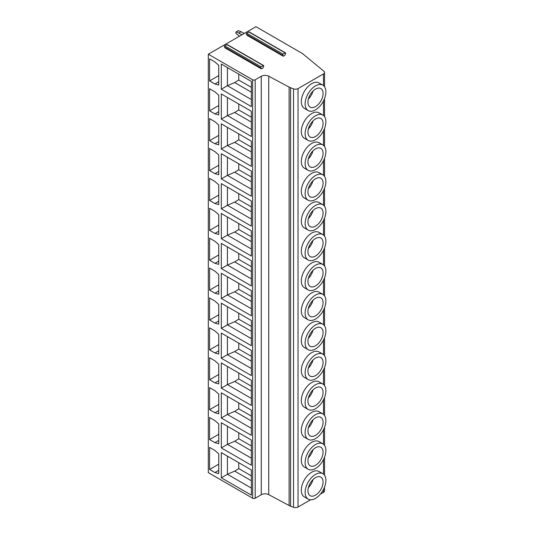 <?xml version="1.0" encoding="UTF-8"?>
<svg xmlns="http://www.w3.org/2000/svg" width="534" height="534" viewBox="0 0 534 534"><rect width="100%" height="100%" fill="white"/><g stroke="black" fill="none" stroke-linecap="round" stroke-linejoin="round"><path stroke-width="0.8" d="M208.307 54.208L252.635 79.8A1.802 1.041 0 0 0 255.185 79.8L261.253 76.295A5.407 3.117 180 0 1 268.742 76.215L289.114 87.102A10.807 6.241 0 0 0 290.576 87.756L293.526 88.864A3.605 2.083 0 0 0 298.039 88.591L323.491 73.899A3.605 2.083 0 0 0 324.545 72.424A3.605 2.083 0 0 0 323.898 71.229L302.444 53.54L255.946 26.7L208.307 54.208L208.307 472.637L252.635 498.229A1.802 1.041 180 0 0 255.185 498.229L261.253 494.731A5.407 3.117 180 0 1 268.742 494.644L289.114 505.538A10.807 6.241 180 0 0 290.576 506.192L293.526 507.3A3.605 2.083 180 0 0 298.039 507.026L310.548 499.804M320.467 494.077L323.491 492.328A3.605 2.083 0 0 0 324.545 490.859L324.545 487.088M322.85 85.146L319.032 82.944A14.685 8.477 120 0 0 311.689 83.671A14.685 8.477 120 0 0 302.097 96.607A14.685 8.477 120 0 0 304.347 108.369L308.171 110.578A14.685 8.477 120 0 0 315.507 109.85A14.685 8.477 120 0 0 325.099 96.914A14.685 8.477 120 0 0 322.85 85.146A14.685 8.477 120 0 0 315.507 85.874A14.685 8.477 120 0 0 305.915 98.81A14.685 8.477 120 0 0 308.171 110.578M322.85 115.037L319.032 112.828A14.685 8.477 120 0 0 311.689 113.555A14.685 8.477 120 0 0 302.097 126.491A14.685 8.477 120 0 0 304.347 138.259L308.171 140.462A14.685 8.477 120 0 0 315.507 139.734A14.685 8.477 120 0 0 325.099 126.798A14.685 8.477 120 0 0 322.85 115.037A14.685 8.477 120 0 0 315.507 115.765A14.685 8.477 120 0 0 305.915 128.701A14.685 8.477 120 0 0 308.171 140.462M322.85 144.921L319.032 142.718A14.685 8.477 120 0 0 311.689 143.446A14.685 8.477 120 0 0 302.097 156.382A14.685 8.477 120 0 0 304.347 168.15L308.171 170.353A14.685 8.477 120 0 0 315.507 169.625A14.685 8.477 120 0 0 325.099 156.689A14.685 8.477 120 0 0 322.85 144.921A14.685 8.477 120 0 0 315.507 145.648A14.685 8.477 120 0 0 305.915 158.591A14.685 8.477 120 0 0 308.171 170.353M322.85 174.812L319.032 172.602A14.685 8.477 120 0 0 311.689 173.33A14.685 8.477 120 0 0 302.097 186.273A14.685 8.477 120 0 0 304.347 198.034L308.171 200.243A14.685 8.477 120 0 0 315.507 199.516A14.685 8.477 120 0 0 325.099 186.58A14.685 8.477 120 0 0 322.85 174.812A14.685 8.477 120 0 0 315.507 175.539A14.685 8.477 120 0 0 305.915 188.475A14.685 8.477 120 0 0 308.171 200.243M322.85 204.702L319.032 202.493A14.685 8.477 120 0 0 311.689 203.22A14.685 8.477 120 0 0 302.097 216.157A14.685 8.477 120 0 0 304.347 227.925L308.171 230.127A14.685 8.477 120 0 0 315.507 229.4A14.685 8.477 120 0 0 325.099 216.464A14.685 8.477 120 0 0 322.85 204.702A14.685 8.477 120 0 0 315.507 205.43A14.685 8.477 120 0 0 305.915 218.366A14.685 8.477 120 0 0 308.171 230.127M322.85 234.586L319.032 232.383A14.685 8.477 120 0 0 311.689 233.111A14.685 8.477 120 0 0 302.097 246.047A14.685 8.477 120 0 0 304.347 257.809L308.171 260.018A14.685 8.477 120 0 0 315.507 259.29A14.685 8.477 120 0 0 325.099 246.354A14.685 8.477 120 0 0 322.85 234.586A14.685 8.477 120 0 0 315.507 235.314A14.685 8.477 120 0 0 305.915 248.25A14.685 8.477 120 0 0 308.171 260.018M322.85 264.477L319.032 262.267A14.685 8.477 120 0 0 311.689 262.995A14.685 8.477 120 0 0 302.097 275.938A14.685 8.477 120 0 0 304.347 287.699L308.171 289.909A14.685 8.477 120 0 0 315.507 289.181A14.685 8.477 120 0 0 325.099 276.238A14.685 8.477 120 0 0 322.85 264.477A14.685 8.477 120 0 0 315.507 265.204A14.685 8.477 120 0 0 305.915 278.141A14.685 8.477 120 0 0 308.171 289.909M322.85 294.361L319.032 292.158A14.685 8.477 120 0 0 311.689 292.886A14.685 8.477 120 0 0 302.097 305.822A14.685 8.477 120 0 0 304.347 317.59L308.171 319.793A14.685 8.477 120 0 0 315.507 319.065A14.685 8.477 120 0 0 325.099 306.129A14.685 8.477 120 0 0 322.85 294.361A14.685 8.477 120 0 0 315.507 295.088A14.685 8.477 120 0 0 305.915 308.031A14.685 8.477 120 0 0 308.171 319.793M322.85 324.251L319.032 322.049A14.685 8.477 120 0 0 311.689 322.776A14.685 8.477 120 0 0 302.097 335.712A14.685 8.477 120 0 0 304.347 347.474L308.171 349.683A14.685 8.477 120 0 0 315.507 348.956A14.685 8.477 120 0 0 325.099 336.019A14.685 8.477 120 0 0 322.85 324.251A14.685 8.477 120 0 0 315.507 324.979A14.685 8.477 120 0 0 305.915 337.915A14.685 8.477 120 0 0 308.171 349.683M322.85 354.142L319.032 351.933A14.685 8.477 120 0 0 311.689 352.66A14.685 8.477 120 0 0 302.097 365.596A14.685 8.477 120 0 0 304.347 377.364L308.171 379.567A14.685 8.477 120 0 0 315.507 378.84A14.685 8.477 120 0 0 325.099 365.903A14.685 8.477 120 0 0 322.85 354.142A14.685 8.477 120 0 0 315.507 354.87A14.685 8.477 120 0 0 305.915 367.806A14.685 8.477 120 0 0 308.171 379.567M322.85 384.026L319.032 381.823A14.685 8.477 120 0 0 311.689 382.551A14.685 8.477 120 0 0 302.097 395.487A14.685 8.477 120 0 0 304.347 407.248L308.171 409.458A14.685 8.477 120 0 0 315.507 408.73A14.685 8.477 120 0 0 325.099 395.794A14.685 8.477 120 0 0 322.85 384.026A14.685 8.477 120 0 0 315.507 384.754A14.685 8.477 120 0 0 305.915 397.696A14.685 8.477 120 0 0 308.171 409.458M322.85 413.917L319.032 411.707A14.685 8.477 120 0 0 311.689 412.435A14.685 8.477 120 0 0 302.097 425.378A14.685 8.477 120 0 0 304.347 437.139L308.171 439.349A14.685 8.477 120 0 0 315.507 438.621A14.685 8.477 120 0 0 325.099 425.678A14.685 8.477 120 0 0 322.85 413.917A14.685 8.477 120 0 0 315.507 414.644A14.685 8.477 120 0 0 305.915 427.58A14.685 8.477 120 0 0 308.171 439.349M322.85 443.807L319.032 441.598A14.685 8.477 120 0 0 311.689 442.326A14.685 8.477 120 0 0 302.097 455.262A14.685 8.477 120 0 0 304.347 467.03L308.171 469.232A14.685 8.477 120 0 0 315.507 468.505A14.685 8.477 120 0 0 325.099 455.569A14.685 8.477 120 0 0 322.85 443.807A14.685 8.477 120 0 0 315.507 444.535A14.685 8.477 120 0 0 305.915 457.471A14.685 8.477 120 0 0 308.171 469.232M322.85 473.691L319.032 471.489A14.685 8.477 120 0 0 311.689 472.216A14.685 8.477 120 0 0 302.097 485.152A14.685 8.477 120 0 0 304.347 496.914L308.171 499.123A14.685 8.477 120 0 0 315.507 498.396A14.685 8.477 120 0 0 325.099 485.459A14.685 8.477 120 0 0 322.85 473.691A14.685 8.477 120 0 0 315.507 474.419A14.685 8.477 120 0 0 305.915 487.355A14.685 8.477 120 0 0 308.171 499.123M251.36 81.415L221.303 64.06L221.303 89.238L251.36 106.6L251.36 81.415M218.753 65.322L214.935 61.944L209.582 58.853L209.582 80.914L214.935 84.005L218.753 85.033L218.753 65.322M251.36 111.306L221.303 93.951L221.303 119.129L251.36 136.484L251.36 111.306M218.753 95.212L214.935 91.828L209.582 88.744L209.582 110.805L214.935 113.896L218.753 114.923L218.753 95.212M251.36 141.19L221.303 123.835L221.303 149.019L251.36 166.374L251.36 141.19M218.753 125.103L214.935 121.719L209.582 118.628L209.582 140.689L214.935 143.78L218.753 144.807L218.753 125.103M251.36 171.08L221.303 153.725L221.303 178.903L251.36 196.258L251.36 171.08M218.753 154.987L214.935 151.609L209.582 148.519L209.582 170.58L214.935 173.67L218.753 174.698L218.753 154.987M251.36 200.971L221.303 183.609L221.303 208.794L251.36 226.149L251.36 200.971M218.753 184.877L214.935 181.493L209.582 178.403L209.582 200.47L214.935 203.554L218.753 204.589L218.753 184.877M251.36 230.855L221.303 213.5L221.303 238.685L251.36 256.04L251.36 230.855M218.753 214.768L214.935 211.384L209.582 208.293L209.582 230.354L214.935 233.445L218.753 234.473L218.753 214.768M251.36 260.746L221.303 243.391L221.303 268.569L251.36 285.924L251.36 260.746M218.753 244.652L214.935 241.268L209.582 238.184L209.582 260.245L214.935 263.335L218.753 264.363L218.753 244.652M251.36 290.629L221.303 273.274L221.303 298.459L251.36 315.814L251.36 290.629M218.753 274.543L214.935 271.159L209.582 268.068L209.582 290.136L214.935 293.219L218.753 294.254L218.753 274.543M251.36 320.52L221.303 303.165L221.303 328.343L251.36 345.705L251.36 320.52M218.753 304.427L214.935 301.049L209.582 297.959L209.582 320.02L214.935 323.11L218.753 324.138L218.753 304.427M251.36 350.411L221.303 333.056L221.303 358.234L251.36 375.589L251.36 350.411M218.753 334.317L214.935 330.933L209.582 327.849L209.582 349.91L214.935 353.001L218.753 354.029L218.753 334.317M251.36 380.295L221.303 362.94L221.303 388.125L251.36 405.48L251.36 380.295M218.753 364.208L214.935 360.824L209.582 357.733L209.582 379.794L214.935 382.885L218.753 383.913L218.753 364.208M251.36 410.185L221.303 392.83L221.303 418.009L251.36 435.364L251.36 410.185M218.753 394.092L214.935 390.708L209.582 387.624L209.582 409.685L214.935 412.775L218.753 413.803L218.753 394.092M251.36 440.076L221.303 422.714L221.303 447.899L251.36 465.254L251.36 440.076M218.753 423.983L214.935 420.598L209.582 417.508L209.582 439.575L214.935 442.659L218.753 443.694L218.753 423.983M251.36 469.96L221.303 452.605L221.303 477.79L251.36 495.145L251.36 469.96M218.753 453.873L214.935 450.489L209.582 447.399L209.582 469.459L214.935 472.55L218.753 473.578L218.753 453.873M284.929 55.269L283.274 56.23L282.66 55.229A0.647 0.374 -60 0 1 283.02 54.168L285.183 52.919A0.647 0.374 -60 0 1 285.543 53.567L284.929 55.269M283.274 55.783L246.968 34.823L246.968 35.271L283.274 56.23M263.022 67.918L261.366 68.879L260.746 67.878A0.647 0.374 -60 0 1 261.106 66.817L263.275 65.569A0.647 0.374 -60 0 1 263.636 66.216L263.022 67.918M263.596 65.535L227.29 44.576A0.647 0.374 -60 0 0 226.97 44.609L224.807 45.857A0.647 0.374 -60 0 0 224.447 46.919L225.061 47.92L261.366 68.879M246.968 34.823L246.354 34.269A0.647 0.374 -60 0 1 246.715 33.208L248.877 31.96A0.647 0.374 -60 0 1 249.204 31.927L285.51 52.886M225.061 47.473L261.366 68.432M251.36 99.538L227.417 85.714L234.713 82.576L238.751 80.047L238.751 74.133M221.303 89.238L227.417 85.714L227.417 67.591M251.36 92.195L234.713 82.576M251.36 87.329L238.751 80.047M214.935 84.005L218.753 81.795M209.582 80.914L218.753 75.621M251.36 129.428L227.417 115.598L234.713 112.467L238.751 109.937L238.751 104.023M221.303 119.129L227.417 115.598L227.417 97.475M251.36 122.079L234.713 112.467M251.36 117.22L238.751 109.937M214.935 113.896L218.753 111.686M209.582 110.805L218.753 105.512M251.36 159.312L227.417 145.488L234.713 142.358L238.751 139.821L238.751 133.914M221.303 149.019L227.417 145.488L227.417 127.366M251.36 151.97L234.713 142.358M251.36 147.104L238.751 139.821M214.935 143.78L218.753 141.577M209.582 140.689L218.753 135.396M251.36 189.203L227.417 175.372L234.713 172.242L238.751 169.712L238.751 163.798M221.303 178.903L227.417 175.372L227.417 157.256M251.36 181.86L234.713 172.242M251.36 176.994L238.751 169.712M214.935 173.67L218.753 171.461M209.582 170.58L218.753 165.286M251.36 219.087L227.417 205.263L234.713 202.132L238.751 199.603L238.751 193.688M221.303 208.794L227.417 205.263L227.417 187.14M251.36 211.744L234.713 202.132M251.36 206.878L238.751 199.603M214.935 203.554L218.753 201.351M209.582 200.47L218.753 195.17M251.36 248.977L227.417 235.154L234.713 232.016L238.751 229.487L238.751 223.572M221.303 238.685L227.417 235.154L227.417 217.031M251.36 241.635L234.713 232.016M251.36 236.769L238.751 229.487M214.935 233.445L218.753 231.242M209.582 230.354L218.753 225.061M251.36 278.868L227.417 265.038L234.713 261.907L238.751 259.377L238.751 253.463M221.303 268.569L227.417 265.038L227.417 246.922M251.36 271.519L234.713 261.907M251.36 266.66L238.751 259.377M214.935 263.335L218.753 261.126M209.582 260.245L218.753 254.952M251.36 308.752L227.417 294.928L234.713 291.798L238.751 289.268L238.751 283.354M221.303 298.459L227.417 294.928L227.417 276.806M251.36 301.41L234.713 291.798M251.36 296.544L238.751 289.268M214.935 293.219L218.753 291.017M209.582 290.136L218.753 284.836M251.36 338.643L227.417 324.819L234.713 321.682L238.751 319.152L238.751 313.238M221.303 328.343L227.417 324.819L227.417 306.696M251.36 331.3L234.713 321.682M251.36 326.434L238.751 319.152M214.935 323.11L218.753 320.901M209.582 320.02L218.753 314.726M251.36 368.533L227.417 354.703L234.713 351.572L238.751 349.042L238.751 343.128M221.303 358.234L227.417 354.703L227.417 336.58M251.36 361.184L234.713 351.572M251.36 356.325L238.751 349.042M214.935 353.001L218.753 350.791M209.582 349.91L218.753 344.617M251.36 398.417L227.417 384.593L234.713 381.463L238.751 378.926L238.751 373.019M221.303 388.125L227.417 384.593L227.417 366.471M251.36 391.075L234.713 381.463M251.36 386.209L238.751 378.926M214.935 382.885L218.753 380.682M209.582 379.794L218.753 374.501M251.36 428.308L227.417 414.477L234.713 411.347L238.751 408.817L238.751 402.903M221.303 418.009L227.417 414.477L227.417 396.361M251.36 420.966L234.713 411.347M251.36 416.099L238.751 408.817M214.935 412.775L218.753 410.566M209.582 409.685L218.753 404.392M251.36 458.192L227.417 444.368L234.713 441.238L238.751 438.708L238.751 432.794M221.303 447.899L227.417 444.368L227.417 426.245M251.36 450.85L234.713 441.238M251.36 445.983L238.751 438.708M214.935 442.659L218.753 440.457M209.582 439.575L218.753 434.276M251.36 488.083L227.417 474.259L234.713 471.121L238.751 468.592L238.751 462.678M221.303 477.79L227.417 474.259L227.417 456.136M251.36 480.74L234.713 471.121M251.36 475.874L238.751 468.592M214.935 472.55L218.753 470.347M209.582 469.459L218.753 464.166M315.507 106.613A10.72 6.188 -60 0 1 310.147 107.147A10.72 6.188 -60 0 1 308.505 98.556A10.72 6.188 -60 0 1 315.507 89.111A10.72 6.188 -60 0 1 320.867 88.577A10.72 6.188 -60 0 1 322.509 97.168A10.72 6.188 -60 0 1 315.507 106.613M308.365 99.05A10.72 6.188 120 0 0 312.971 91.08M315.507 136.504A10.72 6.188 -60 0 1 310.147 137.031A10.72 6.188 -60 0 1 308.505 128.447A10.72 6.188 -60 0 1 315.507 118.995A10.72 6.188 -60 0 1 320.867 118.468A10.72 6.188 -60 0 1 322.509 127.059A10.72 6.188 -60 0 1 315.507 136.504M308.365 128.941A10.72 6.188 120 0 0 312.971 120.971M315.507 166.388A10.72 6.188 -60 0 1 310.147 166.922A10.72 6.188 -60 0 1 308.505 158.331A10.72 6.188 -60 0 1 315.507 148.886A10.72 6.188 -60 0 1 320.867 148.359A10.72 6.188 -60 0 1 322.509 156.943A10.72 6.188 -60 0 1 315.507 166.388M308.365 158.825A10.72 6.188 120 0 0 312.971 150.862M315.507 196.278A10.72 6.188 -60 0 1 310.147 196.806A10.72 6.188 -60 0 1 308.505 188.222A10.72 6.188 -60 0 1 315.507 178.777A10.72 6.188 -60 0 1 320.867 178.243A10.72 6.188 -60 0 1 322.509 186.833A10.72 6.188 -60 0 1 315.507 196.278M308.365 188.716A10.72 6.188 120 0 0 312.971 180.746M315.507 226.169A10.72 6.188 -60 0 1 310.147 226.696A10.72 6.188 -60 0 1 308.505 218.106A10.72 6.188 -60 0 1 315.507 208.661A10.72 6.188 -60 0 1 320.867 208.133A10.72 6.188 -60 0 1 322.509 216.724A10.72 6.188 -60 0 1 315.507 226.169M308.365 218.606A10.72 6.188 120 0 0 312.971 210.636M315.507 256.053A10.72 6.188 -60 0 1 310.147 256.587A10.72 6.188 -60 0 1 308.505 247.996A10.72 6.188 -60 0 1 315.507 238.551A10.72 6.188 -60 0 1 320.867 238.017A10.72 6.188 -60 0 1 322.509 246.608A10.72 6.188 -60 0 1 315.507 256.053M308.365 248.49A10.72 6.188 120 0 0 312.971 240.52M315.507 285.944A10.72 6.188 -60 0 1 310.147 286.471A10.72 6.188 -60 0 1 308.505 277.887A10.72 6.188 -60 0 1 315.507 268.442A10.72 6.188 -60 0 1 320.867 267.908A10.72 6.188 -60 0 1 322.509 276.499A10.72 6.188 -60 0 1 315.507 285.944M308.365 278.381A10.72 6.188 120 0 0 312.971 270.411M315.507 315.828A10.72 6.188 -60 0 1 310.147 316.362A10.72 6.188 -60 0 1 308.505 307.771A10.72 6.188 -60 0 1 315.507 298.326A10.72 6.188 -60 0 1 320.867 297.798A10.72 6.188 -60 0 1 322.509 306.382A10.72 6.188 -60 0 1 315.507 315.828M308.365 308.272A10.72 6.188 120 0 0 312.971 300.302M315.507 345.718A10.72 6.188 -60 0 1 310.147 346.252A10.72 6.188 -60 0 1 308.505 337.662A10.72 6.188 -60 0 1 315.507 328.216A10.72 6.188 -60 0 1 320.867 327.682A10.72 6.188 -60 0 1 322.509 336.273A10.72 6.188 -60 0 1 315.507 345.718M308.365 338.156A10.72 6.188 120 0 0 312.971 330.186M315.507 375.609A10.72 6.188 -60 0 1 310.147 376.136A10.72 6.188 -60 0 1 308.505 367.546A10.72 6.188 -60 0 1 315.507 358.1A10.72 6.188 -60 0 1 320.867 357.573A10.72 6.188 -60 0 1 322.509 366.164A10.72 6.188 -60 0 1 315.507 375.609M308.365 368.046A10.72 6.188 120 0 0 312.971 360.076M315.507 405.493A10.72 6.188 -60 0 1 310.147 406.027A10.72 6.188 -60 0 1 308.505 397.436A10.72 6.188 -60 0 1 315.507 387.991A10.72 6.188 -60 0 1 320.867 387.464A10.72 6.188 -60 0 1 322.509 396.048A10.72 6.188 -60 0 1 315.507 405.493M308.365 397.93A10.72 6.188 120 0 0 312.971 389.967M315.507 435.384A10.72 6.188 -60 0 1 310.147 435.911A10.72 6.188 -60 0 1 308.505 427.327A10.72 6.188 -60 0 1 315.507 417.882A10.72 6.188 -60 0 1 320.867 417.348A10.72 6.188 -60 0 1 322.509 425.938A10.72 6.188 -60 0 1 315.507 435.384M308.365 427.821A10.72 6.188 120 0 0 312.971 419.851M315.507 465.274A10.72 6.188 -60 0 1 310.147 465.802A10.72 6.188 -60 0 1 308.505 457.211A10.72 6.188 -60 0 1 315.507 447.766A10.72 6.188 -60 0 1 320.867 447.238A10.72 6.188 -60 0 1 322.509 455.829A10.72 6.188 -60 0 1 315.507 465.274M308.365 457.711A10.72 6.188 120 0 0 312.971 449.741M315.507 495.158A10.72 6.188 -60 0 1 310.147 495.692A10.72 6.188 -60 0 1 308.505 487.101A10.72 6.188 -60 0 1 315.507 477.656A10.72 6.188 -60 0 1 320.867 477.122A10.72 6.188 -60 0 1 322.509 485.713A10.72 6.188 -60 0 1 315.507 495.158M308.365 487.595A10.72 6.188 120 0 0 312.971 479.625M238.585 30.658L236.288 31.987A0.721 0.414 -120 0 0 236.021 31.993L238.318 30.665A0.721 0.414 60 0 1 238.585 30.658L244.332 33.408M236.021 31.993A0.721 0.414 -120 0 0 235.874 32.32L235.874 32.961A0.721 0.414 -120 0 0 236.288 33.782L239.492 36.199M236.288 31.987L242.042 34.73M241.221 31.613L238.932 32.934M323.491 492.328L323.491 489.458M323.491 474.139L323.491 459.574M323.491 444.248L323.491 429.683M323.491 414.357L323.491 399.799M323.491 384.473L323.491 369.908M323.491 354.583L323.491 340.018M323.491 324.692L323.491 310.134M323.491 294.808L323.491 280.243M323.491 264.917L323.491 250.353M323.491 235.033L323.491 220.469M323.491 205.143L323.491 190.578M323.491 175.252L323.491 160.694M323.491 145.368L323.491 130.803M323.491 115.477L323.491 100.913M323.491 85.587L323.491 73.899M298.039 88.591L298.039 507.026M293.526 88.864L293.526 507.3M290.576 87.756L290.576 506.192M289.114 87.102L289.114 505.538M268.742 494.644L268.742 76.215M261.253 494.731L261.253 76.295M255.185 79.8L255.185 498.229M252.635 79.8L252.635 498.229M224.447 46.919L260.746 67.878M224.807 45.857L261.106 66.817M226.97 44.609L263.275 65.569M248.877 31.96L285.183 52.919M246.715 33.208L283.02 54.168M246.354 34.269L282.66 55.229M324.545 475.293L324.545 457.197M324.545 445.403L324.545 427.307M324.545 415.519L324.545 397.423M324.545 385.628L324.545 367.532M324.545 355.737L324.545 337.642M324.545 325.853L324.545 307.758M324.545 295.963L324.545 277.867M324.545 266.079L324.545 247.983M324.545 236.188L324.545 218.092M324.545 206.298L324.545 188.202M324.545 176.414L324.545 158.318M324.545 146.523L324.545 128.427M324.545 116.632L324.545 98.536M324.545 86.748L324.545 72.424"/></g></svg>
